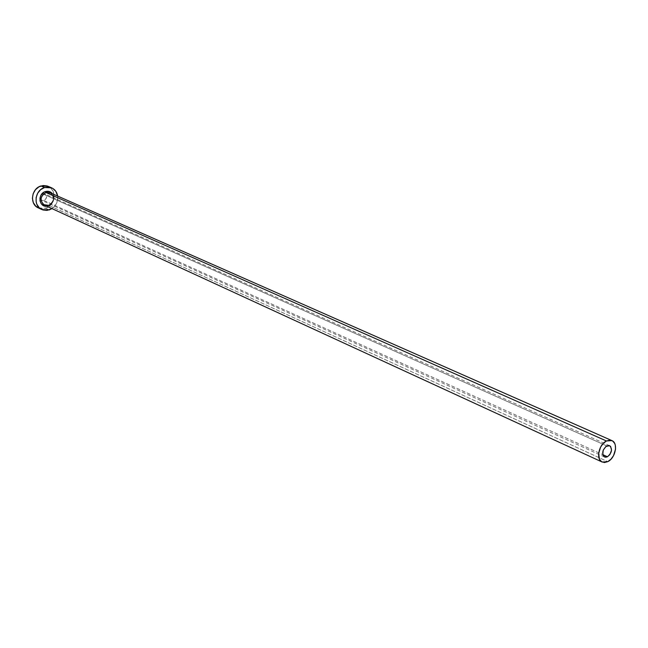<?xml version="1.0" encoding="UTF-8"?>
<svg xmlns="http://www.w3.org/2000/svg" width="648" height="648" viewBox="0 0 648 648"><rect width="100%" height="100%" fill="white"/><g stroke="black" fill="none" stroke-linecap="round" stroke-linejoin="round"><path stroke-width="0.49" stroke-dasharray="3.24 2.43" d="M44.015 200.499L602.81 454.661L44.015 200.499L41.561 200.24L40.055 197.494L41.504 194.408L40.063 197.608L41.845 200.386L44.015 200.499C47.085 198.434 47.336 196.239 44.769 193.906L42.63 193.801L41.504 194.408L44.518 193.809L46.308 195.51L46.356 198.175L44.015 200.499M606.779 445.921L42.63 193.801L606.779 445.921M44.412 205.108L48.584 205.327L607.751 461.66L48.584 205.327C54.456 201.358 54.926 197.154 50.001 192.699C54.853 197.089 54.335 201.301 48.446 205.335M38.281 207.878L45.635 208.283L49.216 209.944L45.635 208.283C55.388 205.659 57.154 189.702 48.025 186.276M57.648 196.069C58.126 201.317 56.246 205.489 51.994 208.607L54.715 206.169L57.008 202.16L57.648 196.069M48.389 205.959C53.695 203.148 55.072 199.098 52.52 193.809L53.743 196.595L53.411 200.953L50.892 204.574L46.907 206.258M39.35 208.3L43.521 208.729L47.652 207.409L51.119 204.525L53.395 200.532L54.148 196.028L53.266 191.687L50.86 188.163L47.304 185.992M48.584 205.327C54.132 201.844 54.861 197.77 50.763 193.112M604.552 456.978L41.845 200.386M609.614 445.703L44.769 193.906"/><path stroke-width="0.97" d="M607.451 456.775L604.552 456.978C601.555 453.551 602.292 449.866 606.779 445.921L609.314 445.589L610.635 446.472L611.542 450.214L609.865 454.613L607.451 456.775L605.718 457.221L604.195 456.783L602.794 454.621L603.207 450.206L605.912 446.456L609.638 445.711C612.66 449.121 611.931 452.806 607.451 456.775L602.81 454.661L607.451 456.775M611.85 440.575L50.001 192.699L45.935 192.513L45.409 191.549L44.096 192.108L40.986 195.202L39.982 198.021L40.03 200.953L41.132 203.545L43.108 205.408L46.907 206.258C38.815 207.401 37.382 193.687 45.409 191.549L45.935 192.513C40.395 195.947 39.641 200.005 43.659 204.687L48.584 205.327M50.763 193.112L45.935 192.513L606.471 440.988L611.882 440.591C618.476 442.965 615.47 458.193 607.751 461.66L602.203 462.056C595.682 459.626 598.744 444.382 606.471 440.988L45.935 192.513C40.079 196.425 39.569 200.621 44.412 205.108L602.17 462.04M51.581 187.823L48.025 186.276L41.002 185.96L44.582 187.523L51.629 187.839C54.975 189.418 56.983 192.164 57.648 196.069L55.85 191.363L52.804 188.447L48.843 187.102L44.582 187.523L41.002 185.96C31.298 188.479 29.371 204.29 38.281 207.878L41.796 209.523M51.994 208.607L49.216 209.944L41.837 209.547C32.902 205.943 34.846 190.067 44.582 187.523L40.654 189.67L37.681 193.217L36.118 197.608L36.199 202.176L36.863 204.298L39.309 207.83L42.906 209.968L47.093 210.398L51.994 208.607M45.409 191.549L49.475 191.565L52.52 193.809C50.682 191.533 48.308 190.779 45.409 191.549M47.304 185.992L43.124 185.522L38.961 186.827L35.454 189.71L33.153 193.744L32.4 198.288L33.323 202.654L35.761 206.169L39.35 208.3M606.471 440.988L603.256 443.41L600.623 447.047L598.622 453.543L599.489 459.278L601.555 461.692L604.454 462.526L607.751 461.66L610.934 459.238L613.543 455.617L615.535 449.185L615.3 445.16L614.701 443.459L612.668 441.021L609.776 440.154L606.471 440.988M48.446 205.335L44.412 205.108"/></g></svg>
